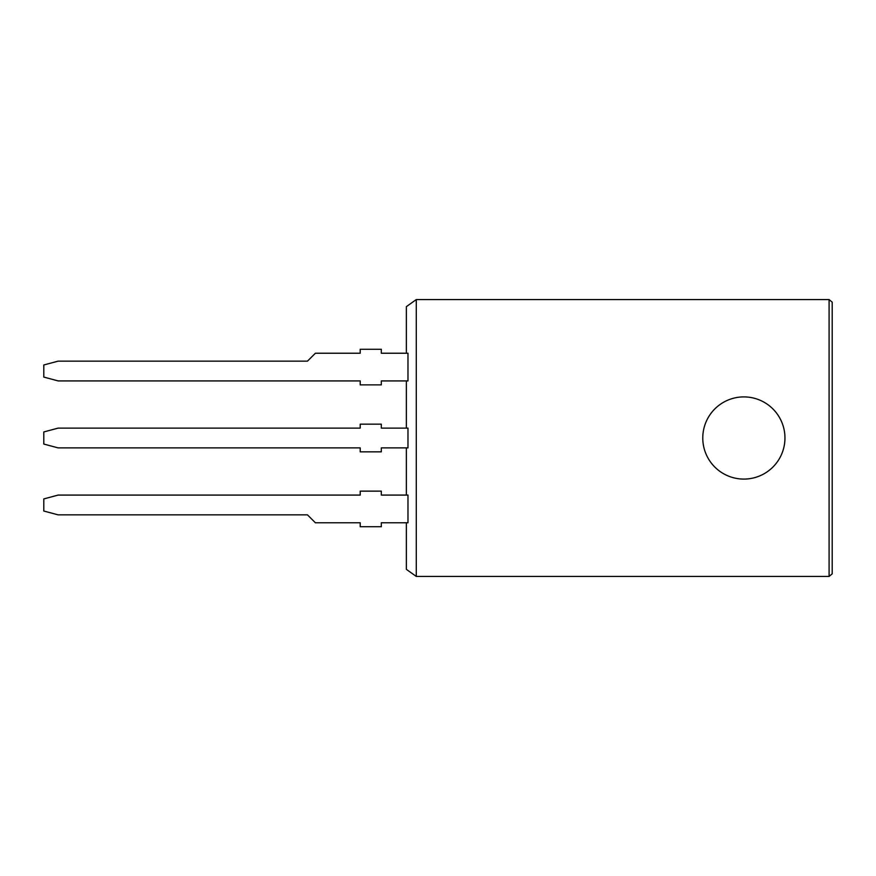 <?xml version="1.0" encoding="UTF-8"?>
<svg xmlns="http://www.w3.org/2000/svg" width="876" height="876" viewBox="0 0 876 876"><rect width="100%" height="100%" fill="white"/><g stroke="black" fill="none" stroke-linecap="round" stroke-linejoin="round"><path stroke-width="1.31" d="M407.975 522.775L407.975 495.082L381.312 495.082L381.312 491.129L360.211 491.129L360.211 495.082L58.123 495.082L43.8 498.926L43.8 511.026L58.123 514.858L307.476 514.858L315.393 522.775L360.211 522.775L360.211 526.728L381.312 526.728L381.312 522.775L407.975 522.775M407.975 447.888L407.975 428.112L381.312 428.112L381.312 424.159L360.211 424.159L360.211 428.112L58.123 428.112L43.8 431.945L43.8 444.055L58.123 447.888L360.211 447.888L360.211 451.841L381.312 451.841L381.312 447.888L407.975 447.888M381.312 380.918L407.975 380.918L407.975 353.225L381.312 353.225L381.312 349.272L360.211 349.272L360.211 353.225L315.393 353.225L307.476 361.142L58.123 361.142L43.8 364.974L43.8 377.074L58.123 380.918L360.211 380.918L360.211 384.871L381.312 384.871L381.312 380.918M406.355 522.775L406.355 569.345L416.275 576.43L829.09 576.43L832.2 573.846L832.2 302.154L829.09 299.57L416.275 299.57L406.355 306.655L406.355 353.225M743.866 396.905A41.095 41.095 0 0 1 779.454 458.542A41.095 41.095 0 0 1 708.279 458.542A41.095 41.095 0 0 1 743.866 396.905M416.275 576.43L416.275 299.57M406.355 495.082L406.355 447.888M406.355 428.112L406.355 380.918M829.09 299.57L829.09 576.43"/></g></svg>

